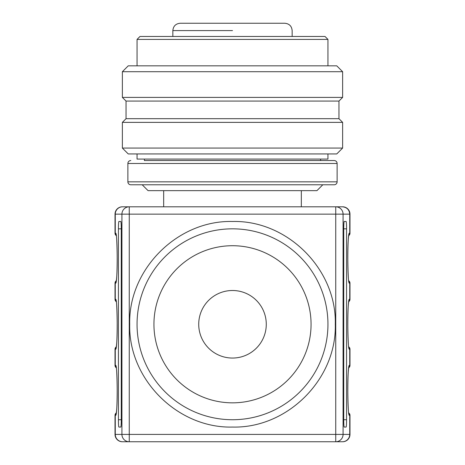 <?xml version="1.0" encoding="UTF-8"?>
<svg xmlns="http://www.w3.org/2000/svg" width="465" height="465" viewBox="0 0 465 465"><rect width="100%" height="100%" fill="white"/><g stroke="black" fill="none" stroke-linecap="round" stroke-linejoin="round"><path stroke-width="0.7" d="M292.154 36.468L292.154 30.591C291.718 26.133 289.271 23.686 284.812 23.25L180.188 23.25C175.729 23.686 173.282 26.133 172.846 30.591L172.846 36.468M229.681 23.25L213.824 23.25M283.063 23.25L272.781 23.25M122.597 206.803L342.629 206.803L335.747 206.803L335.747 214.144L129.253 214.144L129.253 206.803L122.597 206.803A7.341 7.33 -90 0 0 115.268 214.144L115.024 214.144A7.341 7.341 0 0 1 122.371 206.803M342.629 206.803A7.341 7.341 0 0 1 349.976 214.144L349.732 214.144C349.296 209.686 346.855 207.239 342.403 206.803M120.795 427.068A7.341 0.471 90 0 0 121.272 419.726L121.272 228.827L118.43 228.827L118.43 419.726A7.341 0.471 90 0 0 118.906 427.068L120.795 427.068L118.906 427.068M118.43 228.827A7.341 0.471 90 0 1 118.906 221.485L120.795 221.485A7.341 0.471 90 0 1 121.272 228.827M232.5 221.485C177.572 220.073 128.294 269.351 129.712 324.274C128.294 379.202 177.572 428.48 232.5 427.068C287.428 428.48 336.707 379.202 335.288 324.274C336.707 269.351 287.428 220.073 232.5 221.485M344.205 221.485A7.341 0.471 -90 0 0 343.728 228.827L343.728 419.726L346.57 419.726L346.57 228.827A7.341 0.471 -90 0 0 346.094 221.485L344.205 221.485L346.094 221.485M346.57 419.726A7.341 0.471 -90 0 1 346.094 427.068L344.205 427.068A7.341 0.471 -90 0 1 343.728 419.726M348.733 235.633A2.935 2.935 0 0 0 349.976 233.232L349.976 214.144M116.267 235.633A2.935 2.935 0 0 1 115.024 233.232L115.024 214.144M116.267 301.709A2.935 2.935 0 0 1 115.024 299.315L115.024 283.162A2.935 2.935 0 0 1 116.267 280.761M116.267 367.792A2.935 2.935 0 0 1 115.024 365.391L115.024 349.238A2.935 2.935 0 0 1 116.267 346.844M115.024 434.409L115.268 434.409A7.341 7.33 90 0 0 122.597 441.75L122.371 441.75A7.341 7.341 0 0 1 115.024 434.409L115.024 415.321A2.935 2.935 0 0 1 116.267 412.92M122.597 441.75L342.629 441.75L335.747 441.75L335.747 214.144L343.077 214.144A7.341 7.33 -90 0 0 335.747 206.803M120.795 221.485L118.906 221.485M342.403 441.75A7.341 7.33 90 0 0 349.732 434.409L349.732 415.321L349.384 415.321C347.303 416.873 347.303 363.851 349.384 365.391L349.732 365.391L349.732 349.238L349.384 349.238C347.303 350.796 347.303 297.774 349.384 299.315L349.732 299.315L349.732 283.162L349.384 283.162C347.303 284.714 347.303 231.692 349.384 233.232L349.732 233.232L349.732 214.144L343.077 214.144L343.077 434.409L349.976 434.409L349.976 415.321A2.935 2.935 0 0 0 348.733 412.92M348.733 367.792A2.935 2.935 0 0 0 349.976 365.391L349.976 349.238A2.935 2.935 0 0 0 348.733 346.844M348.733 301.709A2.935 2.935 0 0 0 349.976 299.315L349.976 283.162A2.935 2.935 0 0 0 348.733 280.761M344.205 427.068L346.094 427.068M122.371 441.75L129.253 441.75A7.341 7.33 90 0 1 121.923 434.409L121.923 214.144L115.268 214.144L115.268 233.232L115.616 233.232C117.697 231.68 117.697 284.702 115.616 283.162L115.268 283.162L115.268 299.315L115.616 299.315C117.697 297.757 117.697 350.779 115.616 349.238L115.268 349.238L115.268 365.391L115.616 365.391C117.697 363.839 117.697 416.855 115.616 415.321L115.268 415.321L115.268 434.409L343.077 434.409A7.341 7.33 90 0 1 335.747 441.75M232.5 228.827A95.447 95.447 0 0 0 137.053 324.274A95.447 95.447 0 0 0 232.5 419.726A95.447 95.447 0 0 0 327.947 324.274A95.447 95.447 0 0 0 232.5 228.827M349.976 434.409A7.341 7.341 0 0 1 342.629 441.75M232.5 402.835A78.562 78.562 0 0 1 153.938 324.274A78.562 78.562 0 0 1 232.5 245.718A78.562 78.562 0 0 1 311.062 324.274A78.562 78.562 0 0 1 232.5 402.835M232.5 290.503A33.776 33.776 0 0 1 266.276 324.274A33.776 33.776 0 0 1 232.5 358.05A33.776 33.776 0 0 1 198.724 324.274A33.776 33.776 0 0 1 232.5 290.503M139.988 36.468L325.012 36.468L327.947 39.403L137.053 39.403L139.988 36.468M327.947 65.832L327.947 39.403M137.053 65.832L137.053 39.403M128.241 65.832L336.759 65.832L342.629 71.709L122.371 71.709L128.241 65.832M126.038 101.074L338.962 101.074L338.962 118.697L126.038 118.697L126.038 101.074L122.371 97.406L342.629 97.406L342.629 71.709M122.371 97.406L122.371 71.709M338.962 101.074L342.629 97.406M338.962 118.697L342.629 122.371L122.371 122.371L126.038 118.697M342.629 148.068L336.759 153.938L128.241 153.938L122.371 148.068L342.629 148.068L342.629 122.371M122.371 148.068L122.371 122.371M327.947 153.938L327.947 159.077L137.053 159.077L137.053 153.938M144.394 159.077L144.394 160.547L334.19 160.547L320.606 160.547L320.606 159.077M130.81 160.547A2.935 2.935 0 0 0 127.875 163.482L127.875 181.838A2.935 2.935 0 0 0 130.81 184.774L334.19 184.774A2.935 2.935 0 0 0 337.125 181.838L127.875 181.838M334.19 160.547A2.935 2.935 0 0 1 337.125 163.482L337.125 181.838M142.191 184.774L148.068 190.65L316.932 190.65L322.809 184.774M232.5 30.591L172.846 30.591M129.253 441.75L129.253 214.144L121.923 214.144A7.341 7.33 -90 0 1 129.253 206.803M348.767 235.412A2.935 2.93 -90 0 0 349.732 233.232L349.976 233.232M115.024 233.232L115.268 233.232A2.935 2.93 -90 0 0 116.233 235.412M116.14 234.901L115.616 233.232M116.134 281.494L115.616 283.162M116.233 280.982A2.935 2.93 90 0 0 115.268 283.162L115.024 283.162M115.024 299.315L115.268 299.315A2.935 2.93 -90 0 0 116.233 301.489M116.14 300.977L115.616 299.315M116.134 347.57L115.616 349.238M116.233 347.064A2.935 2.93 90 0 0 115.268 349.238L115.024 349.238M115.024 365.391L115.268 365.391A2.935 2.93 -90 0 0 116.233 367.565M116.14 367.059A2.935 2.93 -90 0 1 115.616 365.391M116.134 413.652L115.616 415.321M116.233 413.141A2.935 2.93 90 0 0 115.268 415.321L115.024 415.321M121.272 419.726L118.43 419.726M349.976 415.321L349.732 415.321A2.935 2.93 90 0 0 348.767 413.141M348.86 413.652A2.935 2.93 90 0 1 349.384 415.321M348.866 367.059L349.384 365.391M348.767 367.565A2.935 2.93 -90 0 0 349.732 365.391L349.976 365.391M349.976 349.238L349.732 349.238A2.935 2.93 90 0 0 348.767 347.064M348.86 347.57A2.935 2.93 90 0 1 349.384 349.238M348.866 300.983L349.384 299.315M348.767 301.489A2.935 2.93 -90 0 0 349.732 299.315L349.976 299.315M349.976 283.162L349.732 283.162A2.935 2.93 90 0 0 348.767 280.982M348.86 281.494A2.935 2.93 90 0 1 349.384 283.162M348.866 234.901L349.384 233.232M343.728 228.827L346.57 228.827M337.125 163.482L127.875 163.482M301.332 206.803L301.332 190.65M163.668 206.803L163.668 190.65M116.192 234.871L116.064 234.61C116.791 231.024 118.191 272.298 116.064 281.784L116.192 281.523M116.192 300.954L116.064 300.692C116.791 297.1 118.191 338.375 116.064 347.861L116.192 347.599M116.192 367.03L116.064 366.769C116.791 363.182 118.191 404.451 116.064 413.943L116.192 413.676M348.808 413.676L348.936 413.943C348.209 417.529 346.809 376.255 348.936 366.769L348.808 367.03M348.808 347.599L348.936 347.861C348.209 351.453 346.809 310.178 348.936 300.692L348.808 300.954M348.808 281.523L348.936 281.784C348.209 285.37 346.809 244.102 348.936 234.61L348.808 234.877"/></g></svg>
